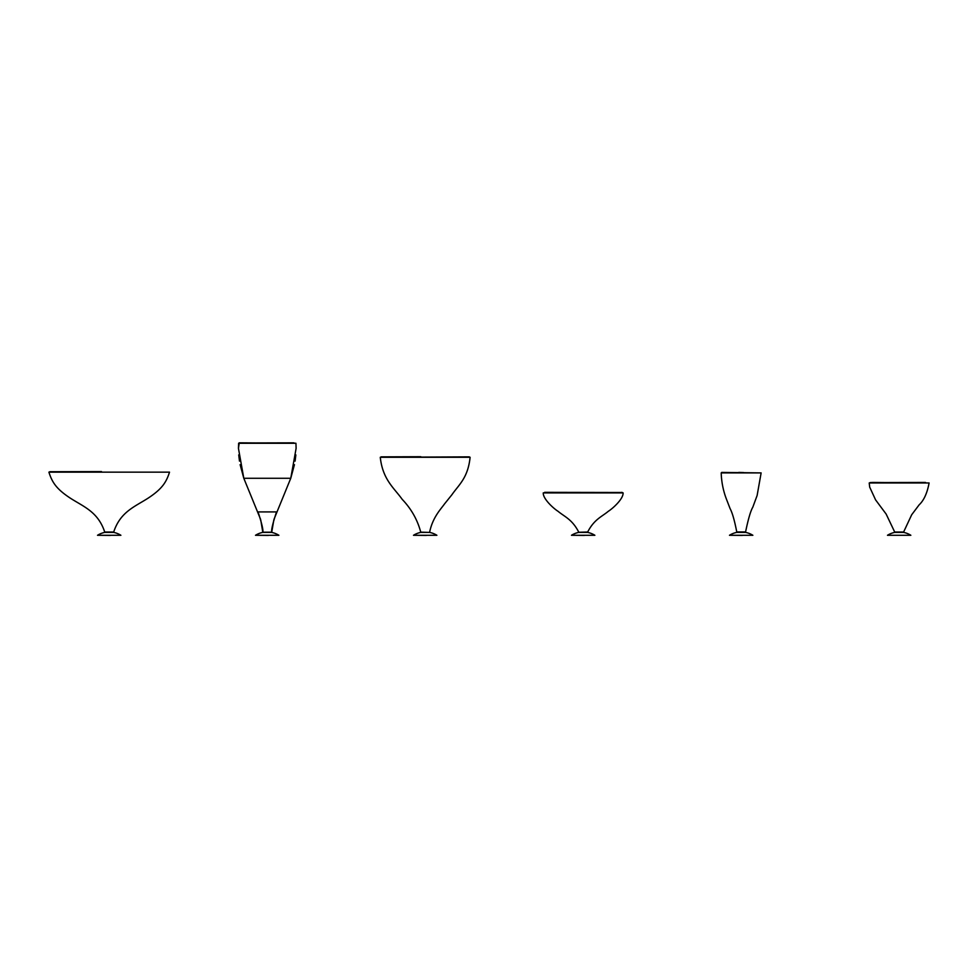 <?xml version="1.0" encoding="UTF-8"?>
<svg xmlns="http://www.w3.org/2000/svg" width="978" height="978" viewBox="0 0 978 978"><rect width="100%" height="100%" fill="white"/><g stroke="black" fill="none" stroke-linecap="round" stroke-linejoin="round"><path stroke-width="1.47" d="M894.711 532.044L886.141 514.061L875.591 499.892L869.686 487.105L869.222 482.961L929.1 482.961C927.217 493.108 923.892 500.406 919.124 504.856L911.679 514.77L903.611 532.044L894.711 532.044L903.525 532.411M909.393 535.284L887.474 535.284A22.127 22.127 0 0 1 894.687 532.399L903.635 532.399A22.127 22.127 0 0 1 910.848 535.284L887.474 535.284M910.848 535.284L910.017 535.284M910.396 535.284L887.926 535.284M900.445 535.284L897.877 535.284M742.449 535.284L739.881 535.284M742.375 535.406L729.478 535.284A22.127 22.127 0 0 1 736.703 532.399L745.639 532.399A22.127 22.127 0 0 1 752.864 535.284L729.478 535.284M584.465 535.284L581.898 535.284M584.379 535.406L571.482 535.284A22.127 22.127 0 0 1 578.707 532.399L587.644 532.399A22.127 22.127 0 0 1 594.869 535.284L571.482 535.284M737.241 532.301L743.048 532.362M579.245 532.264L585.052 532.362M751.397 535.284L742.363 535.284M752.864 535.284L752.021 535.284M593.414 535.284L584.367 535.284M594.869 535.284L594.025 535.284M752.412 535.284L729.93 535.284M594.416 535.284L571.934 535.284M426.469 535.284L423.902 535.284M426.396 535.406L413.498 535.284A22.127 22.127 0 0 1 420.723 532.399L429.66 532.399A22.127 22.127 0 0 1 436.885 535.284L413.498 535.284M268.485 535.284L265.906 535.284M268.4 535.406L255.502 535.284A22.127 22.127 0 0 1 262.727 532.399L271.664 532.399A22.127 22.127 0 0 1 278.889 535.284L255.502 535.284M110.49 535.284L107.922 535.284M110.416 535.406L97.519 535.284A22.127 22.127 0 0 1 104.732 532.399L113.68 532.399A22.127 22.127 0 0 1 120.893 535.284L97.519 535.284M420.943 532.362L429.428 532.362M105.282 532.301L113.13 532.301M435.418 535.284L426.384 535.284M436.885 535.284L436.041 535.284M277.434 535.284L268.388 535.284M278.889 535.284L278.045 535.284M119.438 535.284L110.392 535.284M120.893 535.284L120.062 535.284M436.432 535.284L413.951 535.284M278.437 535.284L255.955 535.284M120.441 535.284L97.971 535.284M745.542 531.934L736.764 531.934C734.502 520.345 732.277 512.558 730.077 508.597L727.045 500.724C723.439 491.787 721.495 482.521 721.202 472.912L722.045 472.545M587.106 532.362L579.062 532.264L587.167 532.264M48.9 472.154L169.512 472.154L48.9 472.154C52.042 481.909 55.893 488.658 70.159 498.059C83.485 506.69 98.069 511.702 104.719 532.044L113.692 532.044L105.208 532.301M429.611 532.142L429.635 532.142C432.704 517.264 440.907 509.061 444.464 504L451.934 494.697C459 484.513 467.924 478.046 470.112 457.276L380.271 457.276C382.691 479.807 394.317 488.181 402.202 499.355C411.249 508.817 417.435 519.734 420.748 532.142L421.127 532.411M429.244 532.411L420.748 532.142M260.735 519.941L262.801 532.203L271.762 532.203C271.151 530.186 272.74 523.413 276.529 511.91L258.045 511.91C261.823 523.413 263.412 530.186 262.801 532.203L262.874 532.362M274.036 519.22L290.759 478.279L296.114 448.352L295.943 443.266L238.62 443.266L238.449 448.352L243.803 478.279L240.123 464.66M925.481 482.447L873.146 482.594M736.789 531.934L745.578 531.934C748.243 519.061 750.652 510.822 752.803 507.203L757.119 495.504L761.129 472.912L721.202 472.912M738.732 472.411L743.561 472.545M578.683 532.008C572.106 519.245 564.392 516.653 558.022 511.286C553.903 508.756 542.912 499 543.255 492.9L623.108 492.9C623.438 499 612.448 508.756 608.328 511.286C601.959 516.653 594.245 519.245 587.68 532.008L579.062 532.264M621.372 492.484L544.648 492.337M294.439 464.66L290.759 478.279L243.803 478.279L260.539 519.22M294.843 443.193L239.268 442.826L238.449 448.352M293.852 442.838L240.735 442.973M870.065 482.594L872.841 482.447L869.222 482.961M872.841 482.447L929.1 482.961M761.129 472.912L721.703 472.411M543.255 492.9L622.265 492.484M621.702 492.337L623.108 492.9M49.744 471.726L101.516 471.592M169.512 472.154C166.37 481.909 162.519 488.658 148.253 498.059C134.927 506.69 120.343 511.702 113.692 532.044M381.114 456.86L420.797 456.714M380.271 457.276L469.269 456.86M273.828 519.941L271.688 532.399M295.943 443.266L296.114 448.352M239.488 461.127L238.73 454.892M295.087 461.127L295.845 454.892"/></g></svg>
